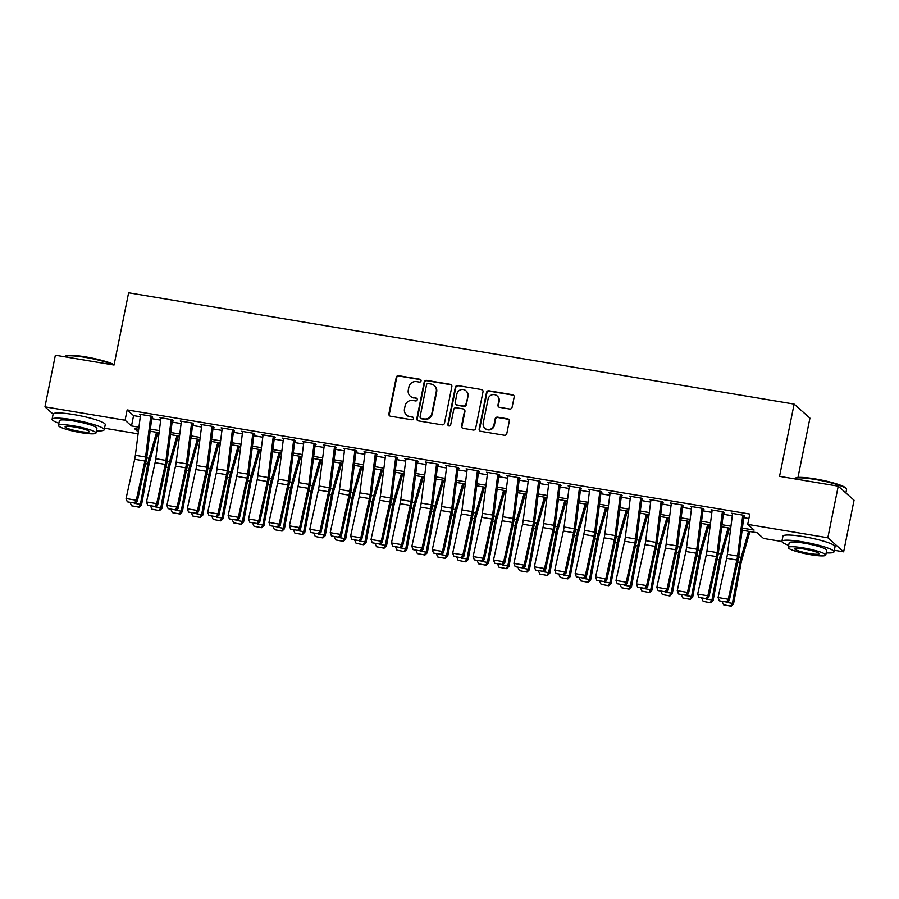 <?xml version="1.0" encoding="UTF-8"?>
<svg xmlns="http://www.w3.org/2000/svg" width="899" height="899" viewBox="0 0 899 899"><rect width="100%" height="100%" fill="white"/><g stroke="black" fill="none" stroke-linecap="round" stroke-linejoin="round"><path stroke-width="1.35" d="M421.058 380.906A1.461 1.405 -48.3 0 0 419.945 379.243L398.65 375.692A2.09 2.012 -48.3 0 0 396.234 377.378L388.885 413.855A2.09 2.012 -48.3 0 0 390.481 416.215L411.764 419.777A1.461 1.405 -48.3 0 0 413.023 417.271A1.461 1.405 -48.3 0 0 412.338 416.945L409.584 416.484A6.675 6.439 -48.3 0 1 404.483 408.921L405.089 405.887A6.675 6.439 -48.3 0 1 412.81 400.471L415.574 400.932A1.461 1.405 -48.3 0 0 416.821 398.426A1.461 1.405 -48.3 0 0 416.147 398.1L413.383 397.639A6.675 6.439 -48.3 0 1 408.281 390.076L408.899 387.042A6.675 6.439 -48.3 0 1 416.619 381.626L419.372 382.086A1.461 1.405 -48.3 0 0 421.058 380.906M420.822 379.783A1.461 1.405 -48.3 0 0 420.372 379.625L399.077 376.063A2.09 2.012 -48.3 0 0 396.661 377.76L389.312 414.237A2.09 2.012 -48.3 0 0 389.728 415.922M413.225 417.484A1.461 1.405 -48.3 0 0 412.765 417.316L409.584 416.484M417.024 398.639A1.461 1.405 -48.3 0 0 416.574 398.471L413.383 397.639M509.688 409.023A2.09 2.012 -48.3 0 0 512.093 407.337L514.161 397.1A2.09 2.012 -48.3 0 0 512.565 394.74L488.921 390.784A2.09 2.012 -48.3 0 0 486.505 392.481L479.156 428.958A2.09 2.012 -48.3 0 0 480.751 431.318L504.395 435.273A2.09 2.012 -48.3 0 0 506.811 433.576L509.295 421.215A2.09 2.012 -48.3 0 0 507.699 418.855L497.585 417.158A2.09 2.012 -48.3 0 0 495.169 418.855L493.933 424.98A5.585 5.383 -48.3 0 1 484.864 428.261A5.585 5.383 -48.3 0 1 483.213 423.193L488.056 399.178A5.585 5.383 -48.3 0 1 497.136 395.897A5.585 5.383 -48.3 0 1 498.776 400.965L497.967 404.977A2.09 2.012 -48.3 0 0 499.563 407.337L509.688 409.023M53.12 414.113L44.95 406.842L55.356 355.229L114.049 365.039L128.613 292.782L794.12 404.089L779.545 476.346L838.239 486.157L827.833 537.771L843.644 551.84L834.317 550.278M44.95 406.842L125.073 420.238L131.49 425.946L138.94 427.194M742.383 528.118L754.115 530.073L747.71 524.375L749.788 514.048L127.152 409.922L125.073 420.238M747.71 524.375L827.833 537.771M451.849 386.682A2.09 2.012 -48.3 0 0 450.253 384.322L426.609 380.367A2.09 2.012 -48.3 0 0 424.193 382.053L416.833 418.529A2.09 2.012 -48.3 0 0 418.428 420.889L442.072 424.845A2.09 2.012 -48.3 0 0 444.488 423.159L451.849 386.682M457.76 385.57L481.403 389.525A2.09 2.012 -48.3 0 1 482.999 391.885L475.65 428.362A2.09 2.012 -48.3 0 1 473.234 430.059L463.12 428.362A2.09 2.012 -48.3 0 1 461.524 426.002L464.502 411.214A2.09 2.012 -48.3 0 0 462.906 408.854L456.198 407.73A2.09 2.012 -48.3 0 0 453.781 409.416L450.68 424.822A1.461 1.405 -48.3 0 1 448.309 425.677A1.461 1.405 -48.3 0 1 447.871 424.35L455.355 387.267A2.09 2.012 -48.3 0 1 457.76 385.57L481.403 389.525M152.763 417.215L151.695 416.259L139.446 414.214L140.48 415.136M173.17 420.62L172.102 419.676L159.853 417.63L160.899 418.552M193.588 424.036L192.521 423.092L180.272 421.035L181.306 421.968M213.996 427.452L212.928 426.497L200.679 424.452L201.724 425.373M234.414 430.868L233.347 429.913L221.098 427.868L222.143 428.789M254.833 434.284L253.765 433.329L241.516 431.284L242.55 432.205M275.24 437.689L274.173 436.745L261.924 434.7L262.969 435.622M295.659 441.106L294.591 440.162L282.342 438.105L283.376 439.038M316.066 444.522L314.998 443.578L302.749 441.521L303.795 442.454M336.484 447.938L335.417 446.983L323.168 444.938L324.213 445.859M356.903 451.354L355.835 450.399L343.587 448.354L344.62 449.275M377.31 454.77L376.243 453.815L363.994 451.77L365.039 452.691M397.729 458.175L396.661 457.231L384.412 455.186L385.446 456.108M418.147 461.592L417.069 460.648L404.82 458.591L405.865 459.524M438.555 465.008L437.487 464.053L425.238 462.007L426.283 462.929M458.973 468.424L457.906 467.469L445.657 465.424L446.691 466.345M479.381 471.84L478.313 470.885L466.064 468.84L467.109 469.761M499.799 475.245L498.731 474.301L486.483 472.256L487.516 473.177M520.218 478.661L519.139 477.717L506.901 475.661L507.935 476.594M540.625 482.078L539.557 481.134L527.308 479.077L528.354 480.01M561.043 485.494L559.976 484.539L547.727 482.493L548.761 483.415M581.451 488.91L580.383 487.955L568.134 485.909L569.179 486.831M601.869 492.326L600.802 491.371L588.553 489.326L589.587 490.247M622.288 495.731L621.22 494.787L608.971 492.731L610.005 493.663M642.695 499.147L641.628 498.203L629.379 496.147L630.424 497.08M663.114 502.563L662.046 501.608L649.797 499.563L650.831 500.485M683.521 505.98L682.453 505.024L670.204 502.979L671.25 503.901M703.939 509.396L702.872 508.441L690.623 506.395L691.668 507.317M724.358 512.801L723.29 511.857L711.042 509.812L712.075 510.733M127.152 409.922L133.569 415.619L140.278 416.743M151.706 418.653L160.685 420.159M172.125 422.069L181.104 423.575M192.532 425.485L201.522 426.98M212.951 428.902L221.929 430.396M233.358 432.307L242.348 433.812M253.776 435.723L262.766 437.229M274.195 439.139L283.174 440.645M294.602 442.555L303.592 444.061M315.021 445.971L324 447.466M335.439 449.376L344.418 450.882M355.847 452.793L364.837 454.298M376.265 456.209L385.244 457.715M396.673 459.625L405.663 461.131M417.091 463.041L426.07 464.536M437.51 466.457L446.488 467.952M457.917 469.862L466.907 471.368M478.335 473.279L487.314 474.784M498.743 476.695L507.733 478.201M519.161 480.111L528.14 481.617M539.58 483.527L548.559 485.022M559.987 486.932L568.977 488.438M580.406 490.348L589.384 491.854M600.813 493.765L609.803 495.27M621.231 497.181L630.21 498.687M641.65 500.597L650.629 502.091M662.057 504.013L671.047 505.508M682.476 507.418L691.455 508.924M702.883 510.834L711.873 512.34M723.302 514.25L732.292 515.756M743.72 517.667L748.889 518.532M732.494 514.149L731.449 513.217L743.698 515.273L744.765 516.217M797.975 477.436L809.932 418.147L794.12 404.089M838.239 486.157L854.05 500.226L843.644 551.84M781.894 541.513L763.521 538.434L757.104 532.736L742.113 530.23M138.098 433.835L104.52 428.227M138.671 429.306L134.479 428.609L138.334 432.037M730.685 528.32L721.706 526.814M710.277 524.904L701.287 523.398M689.859 521.487L680.869 519.982M669.44 518.071L660.462 516.577M649.033 514.655L640.043 513.16M628.615 511.25L619.636 509.744M608.196 507.834L599.217 506.328M587.789 504.418L578.799 502.912M567.37 501.001L558.391 499.496M546.963 497.585L537.973 496.091M526.544 494.18L517.566 492.674M506.126 490.764L497.147 489.258M485.718 487.348L476.728 485.842M465.3 483.932L456.321 482.426M444.893 480.516L435.903 479.021M424.474 477.099L415.495 475.605M404.056 473.694L395.077 472.189M383.648 470.278L374.658 468.772M363.23 466.862L354.251 465.356M342.822 463.446L333.832 461.94M322.404 460.03L313.425 458.535M301.985 456.625L293.007 455.119M281.578 453.208L272.588 451.703M261.16 449.792L252.181 448.286M240.752 446.376L231.762 444.87M220.334 442.96L211.355 441.465M199.915 439.544L190.936 438.049M179.508 436.139L170.518 434.633M159.089 432.722L150.111 431.217M150.38 429.104L159.359 430.61M170.788 432.52L179.778 434.015M191.206 435.936L200.185 437.431M211.613 439.341L220.603 440.847M232.032 442.757L241.022 444.263M252.45 446.174L261.429 447.68M272.858 449.59L281.848 451.084M293.276 453.006L302.255 454.501M313.695 456.411L322.674 457.917M334.102 459.827L343.092 461.333M354.521 463.243L363.499 464.749M374.928 466.66L383.918 468.165M395.346 470.076L404.325 471.57M415.765 473.481L424.744 474.987M436.172 476.897L445.162 478.403M456.591 480.313L465.57 481.819M476.998 483.729L485.988 485.235M497.417 487.146L506.395 488.64M517.835 490.562L526.814 492.056M538.243 493.967L547.233 495.473M558.661 497.383L567.64 498.889M579.068 500.799L588.058 502.305M599.487 504.215L608.466 505.721M619.905 507.632L628.884 509.126M640.313 511.037L649.303 512.542M660.731 514.453L669.71 515.959M681.139 517.869L690.129 519.375M701.557 521.285L710.536 522.791M721.976 524.701L730.954 526.196M133.569 415.619L131.49 425.946M410.259 396.144L410.686 396.515A6.675 6.439 -48.3 0 0 413.81 398.01M406.449 414.99L406.876 415.372A6.675 6.439 -48.3 0 0 410.011 416.855M451.433 384.986A2.09 2.012 -48.3 0 0 450.68 384.693L427.036 380.738A2.09 2.012 -48.3 0 0 424.62 382.435L417.26 418.912A2.09 2.012 -48.3 0 0 417.687 420.597M428.239 383.57A1.461 1.405 -48.3 0 0 426.553 384.75L420.091 416.765A1.461 1.405 -48.3 0 0 421.204 418.428L424.114 418.912A6.675 6.439 -48.3 0 0 431.835 413.495L436.251 391.616A6.675 6.439 -48.3 0 0 431.138 384.053L428.239 383.57M420.518 418.102L420.946 418.473A1.461 1.405 -48.3 0 0 421.631 418.799L421.204 418.428M434.273 385.547L434.7 385.929A6.675 6.439 -48.3 0 1 436.678 391.986L432.262 413.877A6.675 6.439 -48.3 0 1 424.542 419.294L421.631 418.799M482.583 390.2A2.09 2.012 -48.3 0 0 481.83 389.908M463.884 409.315L464.311 409.697A2.09 2.012 -48.3 0 1 464.929 411.596L461.951 426.384A2.09 2.012 -48.3 0 0 462.367 428.07M458.187 385.952A2.09 2.012 -48.3 0 0 455.782 387.649L448.298 424.733A1.461 1.405 -48.3 0 0 448.534 425.845M467.604 395.863A5.585 5.383 -48.3 0 0 460.558 389.806A5.585 5.383 -48.3 0 0 456.883 394.065L455.175 402.527A2.09 2.012 -48.3 0 0 456.771 404.887L463.479 406.011A2.09 2.012 -48.3 0 0 465.896 404.325L468.031 396.245A5.585 5.383 -48.3 0 0 466.379 391.166L465.952 390.795M455.793 404.426L456.22 404.797A2.09 2.012 -48.3 0 0 457.198 405.269L456.771 404.887M468.031 396.245L466.323 404.696A2.09 2.012 -48.3 0 1 463.906 406.393L457.198 405.269M497.136 395.897L497.563 396.279A5.585 5.383 -48.3 0 1 499.203 401.347L498.394 405.348A2.09 2.012 -48.3 0 0 498.81 407.045M484.864 428.261L485.291 428.643A5.585 5.383 -48.3 0 0 494.36 425.362L493.933 424.98M508.879 419.53A2.09 2.012 -48.3 0 0 508.126 419.237L498.012 417.541A2.09 2.012 -48.3 0 0 495.596 419.237L494.36 425.362M513.745 395.414A2.09 2.012 -48.3 0 0 512.992 395.122L489.348 391.166A2.09 2.012 -48.3 0 0 486.932 392.852L479.583 429.329A2.09 2.012 -48.3 0 0 479.999 431.026M134.985 503.44L140.39 504.35L147.807 464.053A15.946 3.675 -80.5 0 1 149.144 458.31L156.561 432.295M138.704 506.969L140.39 504.35L141.525 504.923L139.154 507.205L131.557 505.777L139.154 507.205M157.909 432.52L149.841 460.794A10.631 2.45 99.5 0 0 148.953 464.626L141.525 504.923M131.557 505.777L130.243 502.777M150.785 416.102L145.571 457.007A10.631 2.45 -80.5 0 1 144.885 461.007L136.266 500.237L137.255 501.563L145.874 462.322A15.946 3.675 99.5 0 0 146.908 456.321L151.909 417.069M140.57 414.405L135.367 455.299A10.631 2.45 -80.5 0 1 134.67 459.299L126.062 498.529L136.266 500.237L134.457 503.024L127.31 501.822L134.457 503.024M134.85 503.552L137.255 501.563M126.062 498.529L127.31 501.822M113.926 365.028A26.588 3.708 -168.6 0 0 85.371 357.409A26.588 3.708 -168.6 0 0 65.02 356.442L65.762 355.959A25.947 3.618 11.4 0 1 85.63 356.903A25.947 3.618 11.4 0 1 114.128 364.657M96.395 430.812A26.588 3.708 -168.6 0 0 104.205 429.756A26.588 3.708 -168.6 0 0 72.808 419.754A26.588 3.708 -168.6 0 0 52.086 419.249A26.588 3.708 -168.6 0 0 58.873 423.238M104.205 429.756L105.25 424.598A26.588 3.708 -168.6 0 0 73.842 414.596A26.588 3.708 -168.6 0 0 53.131 414.091L52.086 419.249M58.424 425.474L59.379 420.721A19.137 2.663 11.4 0 1 74.302 421.08A19.137 2.663 11.4 0 1 96.912 428.284L95.946 433.037A19.137 2.663 -168.6 0 0 73.347 425.834A19.137 2.663 -168.6 0 0 58.424 425.474A19.137 2.663 -168.6 0 0 81.034 432.677A19.137 2.663 -168.6 0 0 95.946 433.037M79.663 431.464A12.339 1.719 -168.6 0 0 89.282 431.689A12.339 1.719 -168.6 0 0 74.707 427.047A12.339 1.719 -168.6 0 0 65.099 426.811A12.339 1.719 -168.6 0 0 79.663 431.464M794.828 478.504L795.57 478.021A25.947 3.618 11.4 0 1 815.438 478.953A25.947 3.618 11.4 0 1 845.925 488.168L846.431 488.899A26.588 3.708 -168.6 0 0 815.179 479.459A26.588 3.708 -168.6 0 0 794.828 478.504A26.588 3.708 -168.6 0 0 794.502 478.841M826.203 552.863A26.588 3.708 -168.6 0 0 834.014 551.817A26.588 3.708 -168.6 0 0 802.605 541.805A26.588 3.708 -168.6 0 0 781.894 541.31A26.588 3.708 -168.6 0 0 788.681 545.3M834.014 551.817L835.047 546.659A26.588 3.708 -168.6 0 0 803.65 536.647A26.588 3.708 -168.6 0 0 782.928 536.141L781.894 541.31M788.232 547.525L789.187 542.782A19.137 2.663 11.4 0 1 804.099 543.142A19.137 2.663 11.4 0 1 826.709 550.345L825.754 555.088A19.137 2.663 -168.6 0 0 803.144 547.884A19.137 2.663 -168.6 0 0 788.232 547.525A19.137 2.663 -168.6 0 0 810.842 554.728A19.137 2.663 -168.6 0 0 825.754 555.088M809.471 553.514A12.339 1.719 -168.6 0 0 819.09 553.75A12.339 1.719 -168.6 0 0 804.515 549.109A12.339 1.719 -168.6 0 0 794.896 548.873A12.339 1.719 -168.6 0 0 809.471 553.514M845.88 492.955L846.577 489.472A26.588 3.708 -168.6 0 0 846.431 488.899M155.392 506.856L160.809 507.755L168.225 467.458A15.946 3.675 -80.5 0 1 169.551 461.726L176.979 435.712M159.112 510.385L160.809 507.755L161.944 508.34L159.572 510.621L151.965 509.194L159.572 510.621M178.317 435.936L170.248 464.21A10.631 2.45 99.5 0 0 169.372 468.042L161.944 508.34M151.965 509.194L150.661 506.193M175.811 510.272L181.216 511.171L188.644 470.874A15.946 3.675 -80.5 0 1 189.97 465.143L197.387 439.128M179.53 513.801L181.216 511.171L182.362 511.745L179.98 514.037L172.383 512.61L179.98 514.037M198.735 439.353L190.667 467.626A10.631 2.45 99.5 0 0 189.779 471.447L182.362 511.745M172.383 512.61L171.068 509.609M196.229 513.689L201.634 514.588L209.051 474.29A15.946 3.675 -80.5 0 1 210.388 468.548L217.805 442.544M199.938 517.217L201.634 514.588L202.769 515.161L200.398 517.442L192.802 516.026L200.398 517.442M219.154 442.769L211.085 471.042A10.631 2.45 99.5 0 0 210.197 474.863L202.769 515.161M192.802 516.026L191.487 513.026M216.637 517.094L222.042 518.004L229.47 477.706A15.946 3.675 -80.5 0 1 230.796 471.964L238.224 445.949M220.356 520.633L222.042 518.004L223.188 518.577L220.817 520.858L213.209 519.431L220.817 520.858M239.561 446.174L231.493 474.458A10.631 2.45 99.5 0 0 230.605 478.279L223.188 518.577M213.209 519.431L211.906 516.431M171.192 419.518L165.989 460.423A10.631 2.45 -80.5 0 1 165.292 464.412L156.684 503.654L157.673 504.98L166.281 465.738A15.946 3.675 99.5 0 0 167.326 459.737L172.327 420.485M160.988 417.81L155.785 458.715A10.631 2.45 -80.5 0 1 155.089 462.704L146.481 501.945L156.684 503.654L154.864 506.44L147.728 505.238L154.864 506.44M155.269 506.969L157.673 504.98M146.481 501.945L147.728 505.238M191.611 422.935L186.396 463.828A10.631 2.45 -80.5 0 1 185.711 467.828L177.092 507.07L178.092 508.385L186.7 469.154A15.946 3.675 99.5 0 0 187.734 463.154L192.734 423.901M181.407 421.226L176.193 462.12A10.631 2.45 -80.5 0 1 175.507 466.12L166.888 505.362L177.092 507.07L175.283 509.845L168.135 508.654L175.283 509.845M175.676 510.374L178.092 508.385M166.888 505.362L168.135 508.654M212.029 426.351L206.815 467.244A10.631 2.45 -80.5 0 1 206.129 471.245L197.51 510.486L198.499 511.801L207.118 472.571A15.946 3.675 99.5 0 0 208.152 466.57L213.153 427.306M201.814 424.643L196.611 465.536A10.631 2.45 -80.5 0 1 195.915 469.536L187.307 508.778L197.51 510.486L195.701 513.262L188.554 512.07L195.701 513.262M196.094 513.79L198.499 511.801M187.307 508.778L188.554 512.07M232.436 429.767L227.233 470.66A10.631 2.45 -80.5 0 1 226.537 474.661L217.929 513.902L218.918 515.217L227.526 475.976A15.946 3.675 99.5 0 0 228.571 469.986L233.56 430.722M222.233 428.059L217.019 468.952A10.631 2.45 -80.5 0 1 216.333 472.953L207.714 512.194L217.929 513.902L216.108 516.678L208.961 515.487L216.108 516.678M216.513 517.206L218.918 515.217M207.714 512.194L208.961 515.487M237.055 520.51L242.46 521.42L249.888 481.122A15.946 3.675 -80.5 0 1 251.214 475.38L258.631 449.365M240.775 524.05L242.46 521.42L243.595 521.993L241.224 524.274L233.628 522.847L241.224 524.274M259.98 449.59L251.911 477.875A10.631 2.45 99.5 0 0 251.023 481.695L243.595 521.993M233.628 522.847L232.313 519.847M252.855 433.183L247.641 474.076A10.631 2.45 -80.5 0 1 246.955 478.077L238.336 517.307L239.325 518.633L247.944 479.392A15.946 3.675 99.5 0 0 248.978 473.391L253.979 434.138M242.64 431.475L237.437 472.368A10.631 2.45 -80.5 0 1 236.74 476.369L228.132 515.599L238.336 517.307L236.527 520.094L229.38 518.892L236.527 520.094M236.92 520.622L239.325 518.633M228.132 515.599L229.38 518.892M257.462 523.926L262.879 524.825L270.296 484.527A15.946 3.675 -80.5 0 1 271.622 478.796L279.05 452.781M261.182 527.455L262.879 524.825L264.014 525.409L261.643 527.691L254.035 526.263L261.643 527.691M280.387 453.006L272.318 481.28A10.631 2.45 99.5 0 0 271.442 485.112L264.014 525.409M254.035 526.263L252.731 523.263M273.262 436.588L268.059 477.493A10.631 2.45 -80.5 0 1 267.363 481.482L258.755 520.723L259.744 522.049L268.363 482.808A15.946 3.675 99.5 0 0 269.397 476.807L274.397 437.555M263.059 434.88L257.856 475.785A10.631 2.45 -80.5 0 1 257.159 479.785L248.551 519.015L258.755 520.723L256.934 523.51L249.798 522.308L256.934 523.51M257.339 524.038L259.744 522.049M248.551 519.015L249.798 522.308M277.881 527.342L283.286 528.241L290.714 487.943A15.946 3.675 -80.5 0 1 292.04 482.212L299.457 456.198M281.601 530.871L283.286 528.241L284.432 528.814L282.061 531.107L274.453 529.68L282.061 531.107M300.805 456.422L292.737 484.696A10.631 2.45 99.5 0 0 291.849 488.528L284.432 528.814M274.453 529.68L273.139 526.679M293.681 440.004L288.478 480.898A10.631 2.45 -80.5 0 1 287.781 484.898L279.162 524.139L280.162 525.454L288.77 486.224A15.946 3.675 99.5 0 0 289.804 480.223L294.805 440.971M283.477 438.296L278.263 479.201A10.631 2.45 -80.5 0 1 277.577 483.19L268.958 522.431L279.162 524.139L277.353 526.915L270.206 525.724L277.353 526.915M277.746 527.443L280.162 525.454M268.958 522.431L270.206 525.724M298.299 530.758L303.705 531.657L311.121 491.36A15.946 3.675 -80.5 0 1 312.459 485.629L319.875 459.614M302.019 534.287L303.705 531.657L304.84 532.23L302.469 534.523L294.872 533.096L302.469 534.523M321.224 459.839L313.155 488.112A10.631 2.45 99.5 0 0 312.268 491.933L304.84 532.23M294.872 533.096L293.557 530.095M314.099 443.421L308.885 484.314A10.631 2.45 -80.5 0 1 308.2 488.314L299.581 527.556L300.569 528.87L309.189 489.64A15.946 3.675 99.5 0 0 310.222 483.64L315.223 444.376M303.884 441.712L298.682 482.606A10.631 2.45 -80.5 0 1 297.985 486.606L289.377 525.848L299.581 527.556L297.771 530.331L290.624 529.14L297.771 530.331M298.165 530.86L300.569 528.87M289.377 525.848L290.624 529.14M318.707 534.163L324.112 535.074L331.54 494.776A15.946 3.675 -80.5 0 1 332.866 489.034L340.294 463.03M322.426 537.703L324.112 535.074L325.258 535.647L322.887 537.928L315.279 536.512L322.887 537.928M341.631 463.255L333.563 491.528A10.631 2.45 99.5 0 0 332.675 495.349L325.258 535.647M315.279 536.512L313.976 533.512M334.507 446.837L329.304 487.73A10.631 2.45 -80.5 0 1 328.607 491.731L319.999 530.972L320.988 532.287L329.596 493.045A15.946 3.675 99.5 0 0 330.641 487.056L335.642 447.792M324.303 445.129L319.089 486.022A10.631 2.45 -80.5 0 1 318.403 490.022L309.784 529.264L319.999 530.972L318.179 533.748L311.032 532.556L318.179 533.748M318.583 534.276L320.988 532.287M309.784 529.264L311.032 532.556M339.125 537.58L344.531 538.49L351.959 498.192A15.946 3.675 -80.5 0 1 353.285 492.45L360.701 466.435M342.845 541.119L344.531 538.49L345.666 539.063L343.294 541.344L335.698 539.917L343.294 541.344M362.05 466.66L353.981 494.944A10.631 2.45 99.5 0 0 353.093 498.765L345.666 539.063M335.698 539.917L334.383 536.917M354.925 450.253L349.711 491.146A10.631 2.45 -80.5 0 1 349.026 495.147L340.406 534.377L341.395 535.703L350.014 496.462A15.946 3.675 99.5 0 0 351.048 490.461L356.049 451.208M344.722 448.545L339.507 489.438A10.631 2.45 -80.5 0 1 338.822 493.439L330.203 532.669L340.406 534.377L338.597 537.164L331.45 535.973L338.597 537.164M338.99 537.692L341.395 535.703M330.203 532.669L331.45 535.973M359.533 540.996L364.949 541.906L372.366 501.608A15.946 3.675 -80.5 0 1 373.692 495.866L381.12 469.851M363.252 544.524L364.949 541.906L366.084 542.479L363.713 544.76L356.116 543.333L363.713 544.76M382.457 470.076L374.4 498.349A10.631 2.45 99.5 0 0 373.512 502.181L366.084 542.479M356.116 543.333L354.802 540.333M375.332 453.658L370.13 494.562A10.631 2.45 -80.5 0 1 369.433 498.563L360.825 537.793L361.814 539.119L370.433 499.878A15.946 3.675 99.5 0 0 371.467 493.877L376.467 454.624M365.129 451.961L359.926 492.854A10.631 2.45 -80.5 0 1 359.229 496.855L350.621 536.085L360.825 537.793L359.016 540.58L351.869 539.378L359.016 540.58M359.409 541.108L361.814 539.119M350.621 536.085L351.869 539.378M379.951 544.412L385.356 545.311L392.784 505.013A15.946 3.675 -80.5 0 1 394.11 499.282L401.527 473.267M383.671 547.941L385.356 545.311L386.503 545.895L384.131 548.176L376.524 546.749L384.131 548.176M402.876 473.492L394.807 501.766A10.631 2.45 99.5 0 0 393.919 505.598L386.503 545.895M376.524 546.749L375.209 543.749M395.751 457.074L390.548 497.979A10.631 2.45 -80.5 0 1 389.851 501.968L381.243 541.209L382.232 542.535L390.84 503.294A15.946 3.675 99.5 0 0 391.874 497.293L396.875 458.041M385.547 455.366L380.333 496.27A10.631 2.45 -80.5 0 1 379.648 500.26L371.029 539.501L381.243 541.209L379.423 543.996L372.276 542.794L379.423 543.996M379.816 544.524L382.232 542.535M371.029 539.501L372.276 542.794M416.17 460.49L410.955 501.384A10.631 2.45 -80.5 0 1 410.27 505.384L401.651 544.625L402.64 545.94L411.259 506.71A15.946 3.675 99.5 0 0 412.293 500.709L417.293 461.457M405.955 458.782L400.752 499.675A10.631 2.45 -80.5 0 1 400.055 503.676L391.447 542.917L401.651 544.625L399.841 547.401L392.694 546.21L399.841 547.401M400.235 547.929L402.64 545.94M391.447 542.917L392.694 546.21M436.577 463.906L431.374 504.8A10.631 2.45 -80.5 0 1 430.677 508.8L422.069 548.042L423.058 549.356L431.666 510.115A15.946 3.675 99.5 0 0 432.711 504.125L437.712 464.862M426.373 462.198L421.159 503.092A10.631 2.45 -80.5 0 1 420.474 507.092L411.854 546.334L422.069 548.042L420.249 550.817L413.113 549.626L420.249 550.817M420.653 551.345L423.058 549.356M411.854 546.334L413.113 549.626M400.37 547.828L405.775 548.727L413.192 508.429A15.946 3.675 -80.5 0 1 414.529 502.698L421.946 476.684M404.089 551.357L405.775 548.727L406.91 549.3L404.539 551.593L396.942 550.166L404.539 551.593M423.294 476.908L415.226 505.182A10.631 2.45 99.5 0 0 414.338 509.003L406.91 549.3M396.942 550.166L395.627 547.165M420.777 551.233L426.182 552.143L433.61 511.846A15.946 3.675 -80.5 0 1 434.936 506.103L442.364 480.1M424.497 554.773L426.182 552.143L427.328 552.716L424.957 554.998L417.35 553.582L424.957 554.998M443.701 480.324L435.633 508.598A10.631 2.45 99.5 0 0 434.756 512.419L427.328 552.716M417.35 553.582L416.046 550.581M441.195 554.649L446.601 555.56L454.029 515.262A15.946 3.675 -80.5 0 1 455.355 509.519L462.771 483.505M444.915 558.189L446.601 555.56L447.747 556.133L445.365 558.414L437.768 556.987L445.365 558.414M464.12 483.729L456.051 512.014A10.631 2.45 99.5 0 0 455.164 515.835L447.747 556.133M437.768 556.987L436.453 553.986M456.995 467.323L451.781 508.216A10.631 2.45 -80.5 0 1 451.096 512.216L442.477 551.447L443.465 552.773L452.085 513.531A15.946 3.675 99.5 0 0 453.118 507.542L458.119 468.278M446.792 465.615L441.578 506.508A10.631 2.45 -80.5 0 1 440.892 510.508L432.273 549.75L442.477 551.447L440.667 554.234L433.52 553.042L440.667 554.234M441.061 554.762L443.465 552.773M432.273 549.75L433.52 553.042M461.614 558.065L467.019 558.976L474.436 518.678A15.946 3.675 -80.5 0 1 475.773 512.936L483.19 486.921M465.322 561.605L467.019 558.976L468.154 559.549L465.783 561.83L458.187 560.403L465.783 561.83M484.527 487.146L476.47 515.419A10.631 2.45 99.5 0 0 475.582 519.251L468.154 559.549M458.187 560.403L456.872 557.402M477.403 470.739L472.2 511.632A10.631 2.45 -80.5 0 1 471.503 515.633L462.895 554.863L463.884 556.189L472.503 516.947A15.946 3.675 99.5 0 0 473.537 510.947L478.538 471.694M467.199 469.031L461.996 509.924A10.631 2.45 -80.5 0 1 461.299 513.925L452.691 553.155L462.895 554.863L461.086 557.65L453.939 556.447L461.086 557.65M461.479 558.178L463.884 556.189M452.691 553.155L453.939 556.447M482.021 561.482L487.427 562.381L494.855 522.083A15.946 3.675 -80.5 0 1 496.181 516.352L503.609 490.337M485.741 565.01L487.427 562.381L488.573 562.965L486.202 565.246L478.594 563.819L486.202 565.246M504.946 490.562L496.877 518.835A10.631 2.45 99.5 0 0 495.99 522.667L488.573 562.965M478.594 563.819L477.279 560.819M497.821 474.144L492.618 515.048A10.631 2.45 -80.5 0 1 491.922 519.038L483.314 558.279L484.303 559.605L492.91 520.364A15.946 3.675 99.5 0 0 493.944 514.363L498.945 475.11M487.618 472.436L482.403 513.34A10.631 2.45 -80.5 0 1 481.718 517.341L473.099 556.571L483.314 558.279L481.493 561.066L474.346 559.863L481.493 561.066M481.886 561.594L484.303 559.605M473.099 556.571L474.346 559.863M502.44 564.898L507.845 565.797L515.262 525.499A15.946 3.675 -80.5 0 1 516.599 519.768L524.016 493.753M506.159 568.426L507.845 565.797L508.98 566.37L506.609 568.662L499.012 567.235L506.609 568.662M525.364 493.978L517.296 522.252A10.631 2.45 99.5 0 0 516.408 526.084L508.98 566.37M499.012 567.235L497.698 564.235M518.24 477.56L513.026 518.453A10.631 2.45 -80.5 0 1 512.34 522.454L503.721 561.695L504.71 563.01L513.329 523.78A15.946 3.675 99.5 0 0 514.363 517.779L519.364 478.526M508.025 475.852L502.822 516.756A10.631 2.45 -80.5 0 1 502.125 520.746L493.517 559.987L503.721 561.695L501.912 564.471L494.765 563.28L501.912 564.471M502.305 564.999L504.71 563.01M493.517 559.987L494.765 563.28M522.847 568.314L528.252 569.213L535.68 528.915A15.946 3.675 -80.5 0 1 537.006 523.184L544.434 497.169M526.567 571.843L528.252 569.213L529.399 569.786L527.028 572.067L519.42 570.651L527.028 572.067M545.772 497.394L537.703 525.668A10.631 2.45 99.5 0 0 536.827 529.489L529.399 569.786M519.42 570.651L518.116 567.651M538.647 480.976L533.444 521.87A10.631 2.45 -80.5 0 1 532.747 525.87L524.139 565.111L525.128 566.426L533.736 527.196A15.946 3.675 99.5 0 0 534.781 521.195L539.782 481.931M528.443 479.268L523.24 520.161A10.631 2.45 -80.5 0 1 522.544 524.162L513.925 563.403L524.139 565.111L522.319 567.887L515.183 566.696L522.319 567.887M522.724 568.415L525.128 566.426M513.925 563.403L515.183 566.696M543.266 571.719L548.671 572.629L556.099 532.332A15.946 3.675 -80.5 0 1 557.425 526.589L564.842 500.586M546.985 575.259L548.671 572.629L549.817 573.202L547.435 575.484L539.838 574.056L547.435 575.484M566.19 500.81L558.122 529.084A10.631 2.45 99.5 0 0 557.234 532.905L549.817 573.202M539.838 574.056L538.523 571.056M559.066 484.392L553.851 525.286A10.631 2.45 -80.5 0 1 553.166 529.286L544.547 568.528L545.547 569.842L554.155 530.601A15.946 3.675 99.5 0 0 555.189 524.611L560.189 485.348M548.862 482.684L543.648 523.578A10.631 2.45 -80.5 0 1 542.962 527.578L534.343 566.819L544.547 568.528L542.738 571.303L535.59 570.112L542.738 571.303M543.131 571.831L545.547 569.842M534.343 566.819L535.59 570.112M563.684 575.135L569.089 576.045L576.506 535.748A15.946 3.675 -80.5 0 1 577.843 530.005L585.26 503.991M567.393 578.675L569.089 576.045L570.224 576.619L567.853 578.9L560.257 577.473L567.853 578.9M586.597 504.215L578.54 532.5A10.631 2.45 99.5 0 0 577.652 536.321L570.224 576.619M560.257 577.473L558.942 574.472M579.473 487.809L574.27 528.702A10.631 2.45 -80.5 0 1 573.584 532.702L564.965 571.933L565.954 573.259L574.573 534.017A15.946 3.675 99.5 0 0 575.607 528.016L580.608 488.764M569.269 486.101L564.066 526.994A10.631 2.45 -80.5 0 1 563.37 530.994L554.762 570.224L564.965 571.933L563.156 574.719L556.009 573.528L563.156 574.719M563.549 575.248L565.954 573.259M554.762 570.224L556.009 573.528M584.092 578.551L589.497 579.45L596.925 539.164A15.946 3.675 -80.5 0 1 598.251 533.422L605.679 507.407M587.811 582.08L589.497 579.45L590.643 580.035L588.272 582.316L580.664 580.889L588.272 582.316M607.016 507.632L598.948 535.905A10.631 2.45 99.5 0 0 598.06 539.737L590.643 580.035M580.664 580.889L579.349 577.888M599.891 491.214L594.689 532.118A10.631 2.45 -80.5 0 1 593.992 536.119L585.384 575.349L586.373 576.675L594.981 537.433A15.946 3.675 99.5 0 0 596.026 531.433L601.015 492.18M589.688 489.517L584.474 530.41A10.631 2.45 -80.5 0 1 583.788 534.411L575.169 573.641L585.384 575.349L583.563 578.136L576.416 576.933L583.563 578.136M583.957 578.664L586.373 576.675M575.169 573.641L576.416 576.933M604.51 581.968L609.915 582.867L617.332 542.569A15.946 3.675 -80.5 0 1 618.669 536.838L626.086 510.823M608.23 585.496L609.915 582.867L611.05 583.451L608.679 585.732L601.083 584.305L608.679 585.732M627.435 511.048L619.366 539.321A10.631 2.45 99.5 0 0 618.478 543.153L611.05 583.451M601.083 584.305L599.768 581.305M624.917 585.384L630.334 586.283L637.751 545.985A15.946 3.675 -80.5 0 1 639.077 540.254L646.505 514.239M628.637 588.912L630.334 586.283L631.469 586.856L629.098 589.148L621.49 587.721L629.098 589.148M647.842 514.464L639.773 542.738A10.631 2.45 99.5 0 0 638.897 546.558L631.469 586.856M621.49 587.721L620.186 584.721M645.336 588.789L650.741 589.699L658.169 549.401A15.946 3.675 -80.5 0 1 659.495 543.659L666.912 517.655M649.056 592.329L650.741 589.699L651.887 590.272L649.505 592.553L641.908 591.137L649.505 592.553M668.26 517.88L660.192 546.154A10.631 2.45 99.5 0 0 659.304 549.974L651.887 590.272M641.908 591.137L640.594 588.137M620.31 494.63L615.096 535.534A10.631 2.45 -80.5 0 1 614.41 539.524L605.791 578.765L606.78 580.08L615.399 540.85A15.946 3.675 99.5 0 0 616.433 534.849L621.434 495.596M610.095 492.922L604.892 533.826A10.631 2.45 -80.5 0 1 604.195 537.816L595.587 577.057L605.791 578.765L603.982 581.552L596.835 580.349L603.982 581.552M604.375 582.08L606.78 580.08M595.587 577.057L596.835 580.349M640.717 498.046L635.514 538.939A10.631 2.45 -80.5 0 1 634.818 542.94L626.21 582.181L627.199 583.496L635.807 544.266A15.946 3.675 99.5 0 0 636.852 538.265L641.852 499.012M630.514 496.338L625.311 537.231A10.631 2.45 -80.5 0 1 624.614 541.232L616.006 580.473L626.21 582.181L624.389 584.957L617.253 583.766L624.389 584.957M624.794 585.485L627.199 583.496M616.006 580.473L617.253 583.766M661.136 501.462L655.922 542.355A10.631 2.45 -80.5 0 1 655.236 546.356L646.617 585.597L647.617 586.912L656.225 547.671A15.946 3.675 99.5 0 0 657.259 541.681L662.26 502.417M650.932 499.754L645.718 540.647A10.631 2.45 -80.5 0 1 645.033 544.648L636.413 583.889L646.617 585.597L644.808 588.373L637.661 587.182L644.808 588.373M645.201 588.901L647.617 586.912M636.413 583.889L637.661 587.182M665.754 592.205L671.16 593.115L678.576 552.818A15.946 3.675 -80.5 0 1 679.914 547.075L687.33 521.06M669.463 595.745L671.16 593.115L672.295 593.688L669.924 595.97L662.327 594.542L669.924 595.97M688.679 521.285L680.61 549.57A10.631 2.45 99.5 0 0 679.723 553.391L672.295 593.688M662.327 594.542L661.012 591.542M681.554 504.878L676.34 545.772A10.631 2.45 -80.5 0 1 675.655 549.772L667.036 589.002L668.024 590.328L676.644 551.087A15.946 3.675 99.5 0 0 677.677 545.097L682.678 505.834M671.339 503.17L666.137 544.064A10.631 2.45 -80.5 0 1 665.44 548.064L656.832 587.305L667.036 589.002L665.226 591.789L658.079 590.598L665.226 591.789M665.62 592.317L668.024 590.328M656.832 587.305L658.079 590.598M686.162 595.621L691.567 596.531L698.995 556.234A15.946 3.675 -80.5 0 1 700.321 550.491L707.749 524.477M689.881 599.161L691.567 596.531L692.713 597.105L690.342 599.386L682.734 597.959L690.342 599.386M709.086 524.701L701.018 552.975A10.631 2.45 99.5 0 0 700.13 556.807L692.713 597.105M682.734 597.959L681.431 594.958M701.962 508.295L696.759 549.188A10.631 2.45 -80.5 0 1 696.062 553.188L687.454 592.419L688.443 593.745L697.051 554.503A15.946 3.675 99.5 0 0 698.096 548.502L703.085 509.25M691.758 506.587L686.544 547.48A10.631 2.45 -80.5 0 1 685.858 551.48L677.239 590.71L687.454 592.419L685.634 595.205L678.487 594.003L685.634 595.205M686.027 595.734L688.443 593.745M677.239 590.71L678.487 594.003M706.58 599.037L711.986 599.936L719.414 559.639A15.946 3.675 -80.5 0 1 720.74 553.908L728.156 527.893M710.3 602.566L711.986 599.936L713.121 600.521L710.749 602.802L703.153 601.375L710.749 602.802M729.505 528.118L721.436 556.391A10.631 2.45 99.5 0 0 720.549 560.223L713.121 600.521M703.153 601.375L701.838 598.374M722.38 511.7L717.166 552.604A10.631 2.45 -80.5 0 1 716.481 556.593L707.861 595.835L708.85 597.161L717.469 557.919A15.946 3.675 99.5 0 0 718.503 551.919L723.504 512.666M712.165 509.991L706.962 550.896A10.631 2.45 -80.5 0 1 706.266 554.897L697.658 594.127L707.861 595.835L706.052 598.622L698.905 597.419L706.052 598.622M706.445 599.15L708.85 597.161M697.658 594.127L698.905 597.419M726.988 602.454L732.404 603.353L739.821 563.055A15.946 3.675 -80.5 0 1 741.147 557.324L748.575 531.309M730.707 605.982L732.404 603.353L733.539 603.926L731.168 606.218L723.56 604.791L731.168 606.218M749.912 531.534L741.844 559.807A10.631 2.45 99.5 0 0 740.967 563.628L733.539 603.926M723.56 604.791L722.257 601.791M742.788 515.116L737.585 556.009A10.631 2.45 -80.5 0 1 736.888 560.01L728.28 599.251L729.269 600.566L737.888 561.336A15.946 3.675 99.5 0 0 738.922 555.335L743.923 516.082M732.584 513.408L727.381 554.312A10.631 2.45 -80.5 0 1 726.684 558.301L718.076 597.543L728.28 599.251L726.459 602.027L719.324 600.835L726.459 602.027M726.864 602.555L729.269 600.566M718.076 597.543L719.324 600.835M145.571 463.67L147.807 464.053M146.694 457.906L149.144 458.31M145.571 457.007L135.367 455.299M144.885 461.007L134.67 459.299M165.989 467.087L168.225 467.458M167.102 461.311L169.551 461.726M186.408 470.503L188.644 470.874M187.52 464.727L189.97 465.143M206.815 473.919L209.051 474.29M207.927 468.143L210.388 468.548M227.233 477.335L229.47 477.706M228.346 471.559L230.796 471.964M165.989 460.423L155.785 458.715M165.292 464.412L155.089 462.704M186.396 463.828L176.193 462.12M185.711 467.828L175.507 466.12M206.815 467.244L196.611 465.536M206.129 471.245L195.915 469.536M227.233 470.66L217.019 468.952M226.537 474.661L216.333 472.953M247.652 480.74L249.888 481.122M248.765 474.975L251.214 475.38M247.641 474.076L237.437 472.368M246.955 478.077L236.74 476.369M268.059 484.156L270.296 484.527M269.172 478.38L271.622 478.796M268.059 477.493L257.856 475.785M267.363 481.482L257.159 479.785M288.478 487.573L290.714 487.943M289.59 481.797L292.04 482.212M288.478 480.898L278.263 479.201M287.781 484.898L277.577 483.19M308.885 490.989L311.121 491.36M309.998 485.213L312.459 485.629M308.885 484.314L298.682 482.606M308.2 488.314L297.985 486.606M329.304 494.405L331.54 494.776M330.416 488.629L332.866 489.034M329.304 487.73L319.089 486.022M328.607 491.731L318.403 490.022M349.722 497.81L351.959 498.192M350.835 492.045L353.285 492.45M349.711 491.146L339.507 489.438M349.026 495.147L338.822 493.439M370.13 501.226L372.366 501.608M371.242 495.461L373.692 495.866M370.13 494.562L359.926 492.854M369.433 498.563L359.229 496.855M390.548 504.642L392.784 505.013M391.661 498.866L394.11 499.282M390.548 497.979L380.333 496.27M389.851 501.968L379.648 500.26M410.955 501.384L400.752 499.675M410.27 505.384L400.055 503.676M431.374 504.8L421.159 503.092M430.677 508.8L420.474 507.092M410.955 508.059L413.192 508.429M412.079 502.283L414.529 502.698M431.374 511.475L433.61 511.846M432.486 505.699L434.936 506.103M451.792 514.891L454.029 515.262M452.905 509.115L455.355 509.519M451.781 508.216L441.578 506.508M451.096 512.216L440.892 510.508M472.2 518.296L474.436 518.678M473.312 512.531L475.773 512.936M472.2 511.632L461.996 509.924M471.503 515.633L461.299 513.925M492.618 521.712L494.855 522.083M493.731 515.936L496.181 516.352M492.618 515.048L482.403 513.34M491.922 519.038L481.718 517.341M513.026 525.128L515.262 525.499M514.149 519.352L516.599 519.768M513.026 518.453L502.822 516.756M512.34 522.454L502.125 520.746M533.444 528.545L535.68 528.915M534.557 522.769L537.006 523.184M533.444 521.87L523.24 520.161M532.747 525.87L522.544 524.162M553.863 531.961L556.099 532.332M554.975 526.185L557.425 526.589M553.851 525.286L543.648 523.578M553.166 529.286L542.962 527.578M574.27 535.366L576.506 535.748M575.382 529.601L577.843 530.005M574.27 528.702L564.066 526.994M573.584 532.702L563.37 530.994M594.689 538.782L596.925 539.164M595.801 533.017L598.251 533.422M594.689 532.118L584.474 530.41M593.992 536.119L583.788 534.411M615.096 542.198L617.332 542.569M616.22 536.422L618.669 536.838M635.514 545.614L637.751 545.985M636.627 539.838L639.077 540.254M655.933 549.031L658.169 549.401M657.045 543.254L659.495 543.659M615.096 535.534L604.892 533.826M614.41 539.524L604.195 537.816M635.514 538.939L625.311 537.231M634.818 542.94L624.614 541.232M655.922 542.355L645.718 540.647M655.236 546.356L645.033 544.648M676.34 552.447L678.576 552.818M677.453 546.671L679.914 547.075M676.34 545.772L666.137 544.064M675.655 549.772L665.44 548.064M696.759 555.852L698.995 556.234M697.871 550.087L700.321 550.491M696.759 549.188L686.544 547.48M696.062 553.188L685.858 551.48M717.177 559.268L719.414 559.639M718.29 553.492L720.74 553.908M717.166 552.604L706.962 550.896M716.481 556.593L706.266 554.897M737.585 562.684L739.821 563.055M738.697 556.908L741.147 557.324M737.585 556.009L727.381 554.312M736.888 560.01L726.684 558.301"/></g></svg>
